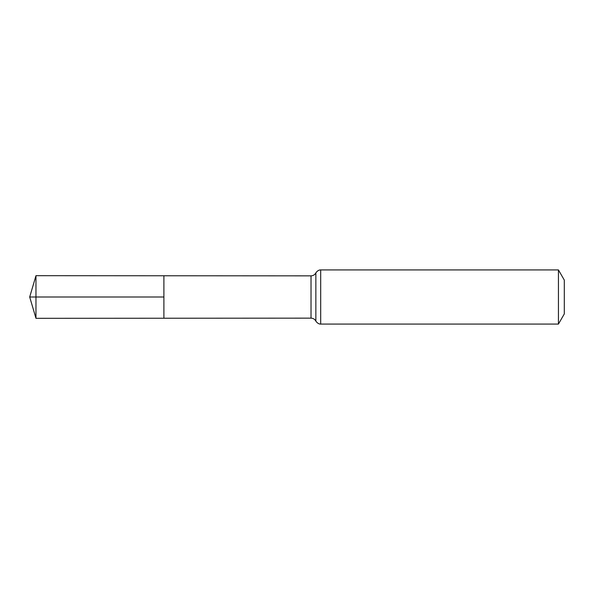 <?xml version="1.0" encoding="UTF-8"?>
<svg xmlns="http://www.w3.org/2000/svg" width="594" height="594" viewBox="0 0 594 594"><rect width="100%" height="100%" fill="white"/><g stroke="black" fill="none" stroke-linecap="round" stroke-linejoin="round"><path stroke-width="0.89" d="M163.892 297L163.892 275.764L35.967 275.683L35.967 318.317L163.892 318.236L163.892 275.764L311.026 275.854L311.026 318.146L163.892 318.236L163.892 297M558.442 269.928L558.442 324.072L564.3 313.914L564.3 280.086L558.442 269.928L320.686 269.928C321.206 269.966 318.347 269.29 315.86 272.891C314.805 274.784 313.194 275.772 311.026 275.854M35.967 318.317L29.7 297L163.892 297L35.967 297M558.442 324.072L320.686 324.072L320.686 269.928M320.686 324.072C321.206 324.034 318.347 324.71 315.86 321.109L315.86 272.891M315.86 321.109C314.805 319.216 313.194 318.228 311.026 318.146M29.7 297L35.967 275.683"/></g></svg>

